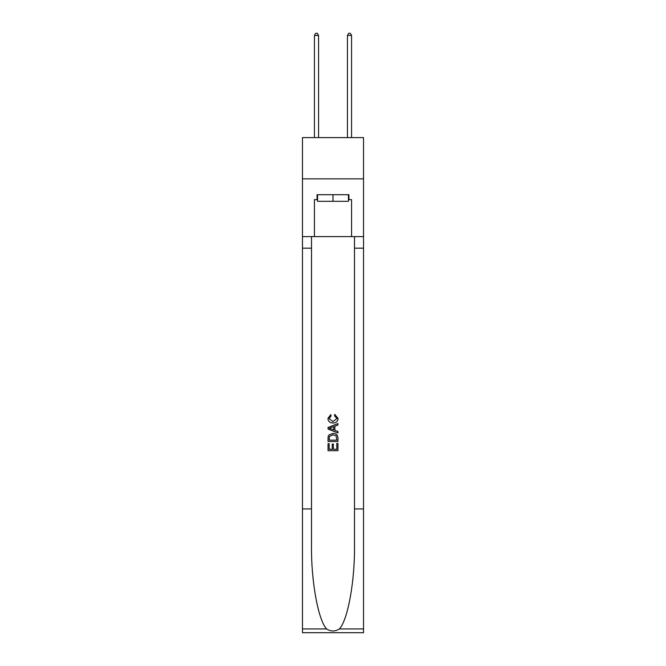 <?xml version="1.0" encoding="UTF-8"?>
<svg xmlns="http://www.w3.org/2000/svg" width="666" height="666" viewBox="0 0 666 666"><rect width="100%" height="100%" fill="white"/><g stroke="black" fill="none" stroke-linecap="round" stroke-linejoin="round"><path stroke-width="1" d="M363.528 178.863L363.528 137.604L302.472 137.604L302.472 178.863L363.528 178.863L363.528 236.621L351.565 236.621L351.565 199.65L348.926 199.65L348.926 194.705L317.074 194.705L317.074 199.65L317.565 199.65M348.435 194.705L348.435 201.307L317.565 201.307L317.565 194.705M333 194.705L333 201.307M336.805 443.439L336.805 449.284L333.375 449.284L336.805 449.284L336.805 443.439L337.945 443.439L337.945 450.674L328.047 450.674L328.047 443.698L328.047 450.674M332.234 444.072L332.234 449.284L329.187 449.284L332.234 449.284L332.234 444.072L333.375 444.072L333.375 449.284M328.896 434.965L328.188 436.405L328.896 434.965L332.942 433.416C336.105 433.4 337.779 434.923 337.945 437.987L337.945 441.533L328.047 441.533L328.047 438.153L328.047 441.533M334.773 414.369L334.449 415.767L334.773 414.369L338.07 418.415C337.804 421.453 336.089 422.985 332.925 423.002L332.925 423.002C329.878 422.935 328.213 421.42 327.922 418.439L330.794 414.627L331.094 416.017L329.062 418.506L332.917 421.603L336.929 418.548L334.449 415.767M339.385 628.937L363.528 628.937L363.528 632.7L302.472 632.7L302.472 508.924L311.505 508.924L311.505 545.72C311.064 580.894 318.198 620.188 326.615 628.937C330.869 631.651 335.123 631.651 339.385 628.937C347.802 620.188 354.936 580.894 354.495 545.72L354.495 236.621M328.047 427.48L328.047 429.062L337.945 432.992L328.047 429.062L328.047 427.48L337.945 423.551L328.047 427.48M354.495 508.924L363.528 508.924L363.528 236.621M302.472 508.924L302.472 178.863M311.505 236.621L311.505 508.924M363.528 628.937L363.528 508.924M302.472 236.621L314.435 236.621L314.435 199.65L317.074 199.65M314.435 236.621L351.565 236.621M348.435 199.65L348.926 199.65M337.945 423.551L337.945 425.033L334.898 426.157L334.898 430.378L337.945 431.51L337.945 432.992M331.019 428.946L333.758 429.961L333.758 426.581L329.187 428.271L331.019 428.946M333.758 426.581L333.758 429.961M328.047 438.153L328.188 436.405M336.105 435.764L336.805 440.143L336.105 435.764L332.917 434.806L329.395 436.496L329.187 440.143L336.805 440.143L329.187 440.143M328.047 443.698L329.187 443.698L329.187 449.284M318.556 137.604L318.556 35.448L314.435 35.448L314.435 137.604M314.435 35.448L315.676 33.3L317.324 33.3L318.556 35.448M351.565 137.604L351.565 35.448L347.444 35.448L347.444 137.604M347.444 35.448L348.676 33.3L350.324 33.3L351.565 35.448M354.495 248.177L363.528 248.177M311.505 248.177L302.472 248.177M302.472 628.937L326.615 628.937"/></g></svg>
